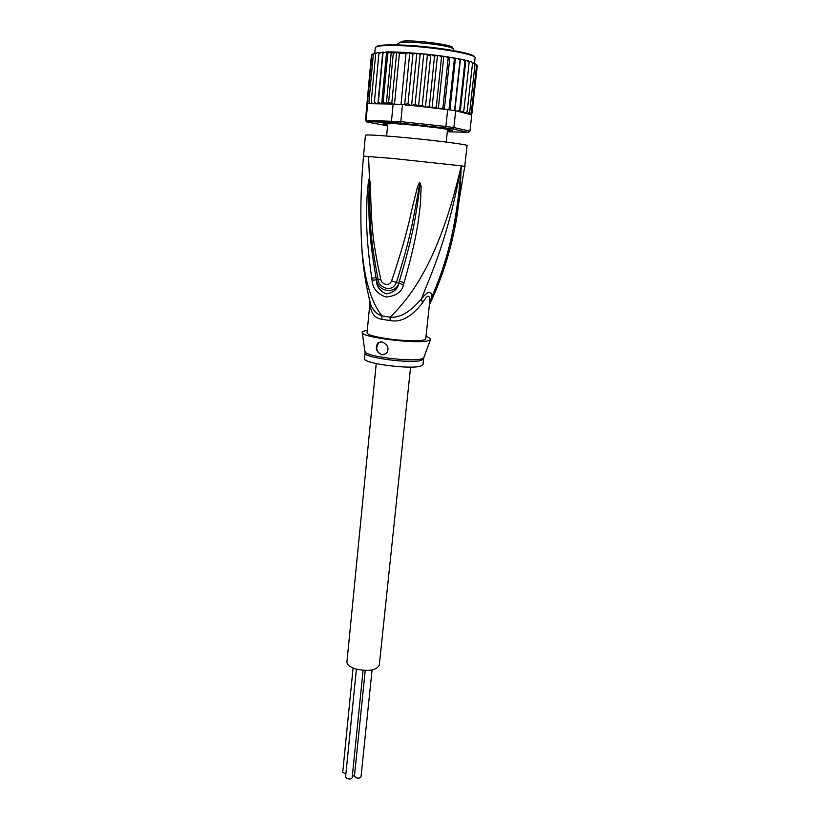 <?xml version="1.0" encoding="UTF-8"?>
<svg xmlns="http://www.w3.org/2000/svg" width="820" height="820" viewBox="0 0 820 820"><rect width="100%" height="100%" fill="white"/><g stroke="black" fill="none" stroke-linecap="round" stroke-linejoin="round"><path stroke-width="1.23" d="M345.866 774.182L342.729 772.184L353.092 668.064M372.075 669.981L361.015 776.765C360.41 778.067 358.832 778.416 356.259 777.831L354.445 776.079L365.228 670.483M354.486 775.669L352.323 776.171M363.086 670.36L352.18 777.606C351.575 778.918 349.976 779.287 347.393 778.692L345.589 776.95L356.392 669.192M410.584 367.093L379.281 665.225C376.452 670.391 368.651 671.662 355.901 669.048C349.935 667.152 346.952 664.774 346.942 661.935L376.226 363.608M388.629 123.318L390.873 123.41M389.213 123.83L389.971 123.81M427.784 126.895L426.154 126.475M429.864 127.141L431.484 127.09M387.573 125.86L366.683 121.934L365.443 120.325L400.806 121.647L402.476 104.693L408.022 103.668C407.888 104.365 409.077 104.98 411.578 105.513L416.796 53.29C414.223 53.259 412.931 53.607 412.921 54.335L409.764 52.839C407.263 52.91 406.002 53.238 405.982 53.843L402.979 53.074L399.401 53.484L394.502 104.099L367.647 103.638L366.14 120.017L367.319 121.596L392.339 122.508L391.509 120.899L393.139 104.007M416.796 53.29C419.122 53.669 420.219 54.222 420.086 54.94L415.115 104.314L418.579 106.251L422.29 105.042L423.817 106.733L425.457 107.01L427.353 107.123L429.424 105.811L430.336 107.451L432.037 107.799L434.62 107.953L436.353 106.62L436.927 108.23L438.331 108.578L441.303 108.783L442.964 107.461L443.558 109.152L418.436 106.231M418.579 106.251L423.735 53.925C421.295 53.771 420.076 54.11 420.086 54.94M447.382 130.923L451.379 130.872C452.896 130.718 452.343 130.349 449.729 129.785C443.2 128.34 420.691 125.634 403.44 124.261C387.686 123.041 381.126 122.959 383.76 124.004L387.665 124.855M387.706 124.476L383.442 123.4M402.476 104.693L394.502 104.099M455.684 110.782L447.669 109.593L445.865 126.464L400.806 121.647L400.836 123.195L445.209 127.93L445.865 126.464L453.87 127.561L452.517 128.935L468.425 132.368L469.952 131.087L471.756 114.902L455.684 110.782L453.87 127.561L469.952 131.087M392.339 122.508L400.836 123.195M468.425 132.368L447.3 131.733M445.209 127.93L452.517 128.935M366.683 121.934L367.319 121.596M367.647 103.638L366.94 104.068L365.443 120.325M447.669 109.593L443.558 109.152M404.116 104.642L406.115 105.093M451.82 130.339L447.464 130.144M468.066 60.854L468.866 61.069L469.142 62.381L463.823 110.731L462.705 112.361L465.965 112.627L467.195 111.448L466.672 112.77L465.483 113.006L467.769 113.303L469.696 112.094L469.173 113.283L467.431 113.58L469.522 113.877L471.295 112.678L470.003 114.093L468.538 114.072L470.403 114.359L472.002 113.17L470.331 114.533M463.823 110.731L461.793 111.971L463.249 112.258M463.669 59.798L465.473 60.208L465.698 61.541L460.389 110.085L459.384 111.715L461.793 111.971M457.201 111.171L459.641 109.952L464.95 61.377L463.064 59.665L460.266 59.081L459.989 60.352L454.557 110.608M369.912 103.668L368.949 101.998L369.533 103.197L372.792 103.709L371.511 103.197L371.245 101.823L372.167 103.187L375.088 103.566L374.412 101.762L375.755 103.228L377.938 103.484L378.399 101.813L380.347 103.351L391.037 103.976M411.578 105.513L415.115 104.314M405.982 53.843L401.011 104.581M399.401 53.484L396.706 52.224L393.292 53.259L388.608 102.244L391.755 103.679L396.706 52.224M391.755 103.679L392.554 103.597M393.292 53.259L391.284 51.906L387.778 53.177L383.165 101.977L386.353 103.638L391.284 51.906M386.353 103.638L388.608 102.244M412.921 54.335L408.022 103.668M404.639 104.745L409.764 52.839M383.165 101.977L381.884 103.515M386.302 123.277L383.77 123.42L387.737 124.158M448.427 129.529L445.26 128.976M447.474 130.083L451.369 130.185M444.348 109.234L449.852 57.461L448.991 57.103L448.171 58.322L442.964 107.461M448.171 58.322L446.357 56.693L442.595 56.16L441.508 57.369L436.353 106.62M438.331 108.578L443.794 56.529M471.766 113.836L471.654 114.872M476.451 64.37L477.271 65.918L472.002 113.17M474.739 63.345L476.594 65.139L471.295 112.678M472.433 62.402L475.005 64.288L469.696 112.094M471.592 61.9L472.504 63.355L467.195 111.448M472.504 63.355L470.772 61.633L469.132 61.408M469.142 62.381L467.41 60.69L465.688 60.495M454.864 110.659L460.42 59.388M459.989 60.352L458.093 58.661L454.926 58.087L454.372 59.327L448.96 109.777M449.903 109.911L455.428 58.415M454.372 59.327L452.486 57.666L449.852 57.461M376.195 52.839L373.346 54.181L368.949 101.998M373.766 53.331L371.911 54.735L367.421 103.699M372.054 54.243L371.398 55.391L366.94 104.068M425.457 107.01L430.818 54.755L427.333 55.657L422.29 105.042M427.333 55.657C427.507 54.848 426.4 54.284 424.022 53.946L423.878 53.946M387.778 53.177L386.179 51.906L382.96 53.228L378.399 101.813M381.731 103.525L386.599 51.937M382.96 53.228L382.878 51.998L378.912 53.423L374.412 101.762M377.938 103.484L382.755 52.142M379.578 52.47L377.784 52.377L375.693 53.741L371.245 101.823M441.508 57.369L439.622 55.75L436.035 55.288L434.518 56.477L429.424 105.811M432.037 107.799L437.46 55.637M434.518 56.477L432.212 54.837L430.818 54.755M383.001 52.316L383.801 52.275M429.383 304.948L431.679 297.476C431.72 290.085 428.296 290.557 421.408 298.869C410.338 311.959 399.934 318.068 390.217 317.207L389.992 320.558L381.843 319.287C374.227 318.211 370.302 312.512 370.045 302.201M369.851 301.217L370.845 305.009C373.274 310.708 376.974 314.347 381.925 315.915L381.843 319.287M451.861 241.08L454.065 231.404C448.796 256.578 440.832 280.502 430.162 303.174L429.434 304.527L425.744 338.803C426.338 341.602 402.405 341.325 383.955 338.199C373.008 336.313 367.38 334.529 367.063 332.838L370.005 302.047M423.581 358.976L422.976 364.613L420.598 366.13C409.887 369.666 362.317 363.28 364.582 358.678L365.125 353.041C362.881 357.458 410 363.793 421.039 360.482L423.581 358.976L423.95 357.315M380.634 341.807L378.942 342.77C375.252 348.039 376.288 352.057 382.038 354.793L384.108 354.752M381.853 341.878C388.003 344.513 389.531 348.418 386.415 353.574L381.966 354.814C376.318 352.159 374.924 348.223 377.784 343.006L381.853 341.878M367.288 330.501L365.638 330.737C362.901 331.239 361.784 331.946 362.286 332.858C363.168 337.573 416.263 344.062 427.927 340.812L430.418 339.777C431.197 338.824 429.721 337.717 426 336.466M422.505 302.887L421.408 298.869C431.248 273.695 448.345 237.872 461.27 165.835L464.735 166.46L454.065 231.404C457.949 214.471 460.348 192.608 461.27 165.835C456.176 238.661 441.949 272.558 431.679 297.476L429.618 301.873C429.987 294.011 427.609 294.359 422.505 302.887C411.63 316.879 400.785 322.772 389.992 320.558M369.328 177.735L370.291 183.229L370.886 202.54C371.972 215.66 370.343 232.583 380.828 279.425L376.359 279.815L376.031 277.703L376.493 279.794C377.907 292.217 395.896 294.493 398.756 282.941L399.401 280.983L398.848 283.002C398.13 288.804 393.948 292.443 386.322 293.898C379.762 291.059 376.441 286.364 376.359 279.815L372.085 280.235L371.726 278.113L376.031 277.703C367.227 227.099 369.379 210.084 368.815 197.774L369.41 178.053L369.195 181.271L368.446 180.953L369.43 177.991L369.625 202.622C370.435 215.721 368.938 232.603 378.133 279.548C377.753 286.436 391.939 294.267 396.511 282.141C411.179 235.442 412.972 219.042 415.586 206.701L419.922 183.188L419.768 186.57L420.178 182.962L421.121 186.458L419.768 186.57L417.677 202.95C415.473 214.86 414.11 232.347 399.401 280.983L404.065 282.674L403.45 284.694L391.56 280.942C407.273 234.807 409.539 218.397 412.706 206.158L417.165 188.18L418.743 188.631L420.178 182.962M369.42 177.673L369.533 183.424L370.291 183.229M429.434 304.527L429.618 301.873M403.45 284.694C402.025 291.858 396.234 295.979 386.056 297.055C377.292 293.98 372.628 288.373 372.085 280.235M421.121 186.458L420.516 203.216C418.887 215.373 418.343 232.972 404.065 282.674M417.165 188.18C418.456 184.111 419.409 182.347 420.014 182.88M380.828 279.425C381.156 283.454 388.629 287.646 391.56 280.942M371.726 278.113C364.449 226.914 367.001 209.92 366.991 197.528L368.446 180.953M370.117 302.262L370.845 305.009C365.771 285.575 362.717 265.813 361.681 245.692C360.154 216.265 360.769 186.427 363.526 156.179L393.016 158.486L461.27 165.835C439.315 260.852 411.097 296.338 390.217 317.207L381.925 315.915C370.732 301.452 363.988 278.041 361.681 245.692L361.231 235.166M368.6 157.03L369.441 178.329M465.063 166.675L464.889 165.127M363.526 156.179L365.443 135.238C366.232 134.623 376.134 135.115 395.137 136.714C427.64 139.472 468.907 144.597 467.062 145.56L464.735 166.46M397.71 45.541L397.895 43.665L399.668 42.753C407.007 40.816 443.835 44.465 451.707 47.908L453.47 48.862M452.22 48.113C458.124 45.264 410.502 39.032 401.113 41.482M474.493 63.068L475.067 57.923C477.158 54.427 436.814 47.324 404.762 45.828L404.414 45.807C385.851 44.997 376.124 45.653 375.232 47.785L374.76 52.828M422.976 53.843L403.594 52.357M440.852 108.783L443.476 109.121M467.769 113.303L468.62 113.549M465.145 112.658L466.354 112.934M457.457 111.202L459.856 111.612M459.641 109.952L460.389 110.085M465.698 61.541L464.95 61.377M369.789 103.638L370.548 103.556M378.061 103.412L381.31 103.494M374.668 103.392L376.616 103.392M371.849 103.463L373.038 103.412M434.169 107.953L437.132 108.312M426.83 107.112L430.613 107.533M418.723 106.262L424.258 106.836M448.837 57.072L446.787 56.764M460.235 59.081L458.636 58.763M454.823 58.066L452.978 57.748M403.471 52.347L391.345 51.916M391.191 51.916L387.101 51.896M442.39 56.129L440.053 55.811M435.748 55.258L432.724 54.889M429.167 54.489L424.76 54.028M387.235 124.117L387.286 123.533M474.442 56.939C475.18 53.402 436.035 46.617 405.131 45.182M404.721 45.161C387.101 44.393 377.538 44.987 376.031 46.935M365.105 351.339L365.197 351.934C366.068 356.423 410.912 362.061 421.388 358.945L423.735 357.879L430.418 339.777M453.491 51.209L453.696 49.333M386.599 136.017L387.819 123.297M446.193 142.065L447.546 129.437M443.323 109.039L441.303 108.783M466.672 112.77L465.965 112.627M463.413 112.125L462.459 111.95M459.989 111.52L458.072 111.202M405.295 104.96L417.677 106.108M386.415 103.638L391.581 103.935M386.251 103.627L382.233 103.433M378.133 103.279L380.347 103.351M374.525 103.207L375.755 103.228M371.511 103.197L372.167 103.187M436.927 108.23L434.62 107.953M430.336 107.451L427.353 107.123M423.817 106.733L419.471 106.282M377.784 343.006L378.942 342.77M365.125 353.041L362.286 332.858"/></g></svg>
